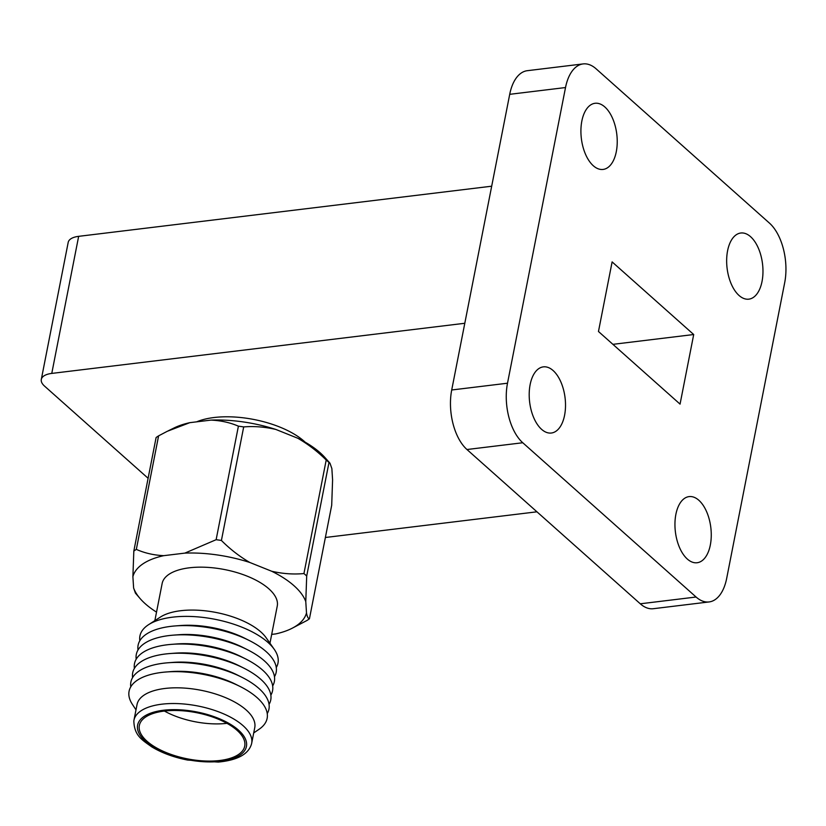 <?xml version="1.0" encoding="UTF-8"?>
<svg xmlns="http://www.w3.org/2000/svg" width="826" height="826" viewBox="0 0 826 826"><rect width="100%" height="100%" fill="white"/><g stroke="black" fill="none" stroke-linecap="round" stroke-linejoin="round"><path stroke-width="1.24" d="M271.692 634.399L275.657 633.924A88.702 38.884 -168.9 0 0 292.022 628.318L306.921 620.512A99.874 43.788 -168.9 0 0 309.43 618.798C308.16 618.664 307.179 616.702 306.498 612.923L305.775 601.596A88.702 38.884 -168.9 0 0 271.671 571.241L249.813 562.475A88.702 38.884 -168.9 0 0 184.869 553.11L163.734 555.671A88.702 38.884 -168.9 0 0 132.893 576.672L133.616 587.998A88.702 38.884 -168.9 0 0 140.059 598.509A88.702 38.884 -168.9 0 0 156.527 612.128M292.022 628.318A88.702 38.884 -168.9 0 0 306.498 612.923M305.775 601.596L306.704 576.021A99.874 43.788 -168.9 0 0 303.937 573.554C293.385 574.545 282.626 573.771 271.671 571.241M133.616 587.998L135.412 593.109L140.059 598.509M163.734 555.671C153.791 555.186 144.653 553.09 136.331 549.383A99.874 43.788 -168.9 0 0 133.822 551.087L132.893 576.672M249.813 562.475C239.581 556.528 230.113 549.187 221.409 540.462A99.874 43.788 -168.9 0 0 216.133 539.698L184.869 553.11M269.957 643.217L277.247 606.088A58.646 25.709 -168.9 0 0 268.863 588.824A58.646 25.709 -168.9 0 0 206.335 567.297A58.646 25.709 -168.9 0 0 162.144 583.507L154.854 620.636M306.704 576.021L328.985 462.488L329.966 463.18L324.928 457.521A88.702 38.884 -168.9 0 0 297.763 438.234C307.995 444.13 317.473 451.388 326.208 460.02L303.937 573.554M329.966 463.18L331.866 468.59L332.589 479.916L331.701 505.264L309.43 618.798M136.331 549.383L158.602 435.849L167.296 431.286L189.825 422.664A88.702 38.884 -168.9 0 0 174.131 427.93L168.153 430.862M189.825 422.664L210.96 420.104C220.883 420.537 230.031 422.561 238.404 426.164L216.133 539.698M221.409 540.462L243.691 426.918C254.232 426.051 264.97 426.897 275.915 429.468A88.702 38.884 -168.9 0 0 210.96 420.104M275.915 429.468L297.763 438.234M328.985 462.488A99.874 43.788 -168.9 0 0 326.208 460.02M158.602 435.849A99.874 43.788 -168.9 0 0 156.104 437.553L133.822 551.087M243.691 426.918A99.874 43.788 -168.9 0 0 238.404 426.164M583.104 63.922L527.298 70.695A44.356 23.758 83.1 0 0 509.714 94.319L451.708 389.986A44.356 23.758 83.1 0 0 466.958 449.52L640.284 603.796A44.356 23.758 83.1 0 0 653.304 608.71L709.1 601.937A44.356 23.758 83.1 0 0 726.694 578.314L784.7 282.637A44.356 23.758 83.1 0 0 769.44 223.103L596.124 68.837A44.356 23.758 83.1 0 0 583.104 63.922A44.356 23.758 83.1 0 0 565.521 87.546L507.505 383.212A44.356 23.758 83.1 0 0 522.765 442.746L696.081 597.022A44.356 23.758 83.1 0 0 709.1 601.937M598.468 331.494L680.056 404.12L693.706 334.53L612.118 261.904L598.468 331.494M564.581 415.272A33.319 17.842 83.1 0 0 560.823 381.849A33.319 17.842 83.1 0 0 543.343 366.868A33.319 17.842 83.1 0 0 529.642 402.097A33.319 17.842 83.1 0 0 551.376 433.02A33.319 17.842 83.1 0 0 564.581 415.272M616.299 151.685A33.319 17.842 83.1 0 0 612.541 118.263A33.319 17.842 83.1 0 0 595.061 103.281A33.319 17.842 83.1 0 0 581.359 138.51A33.319 17.842 83.1 0 0 603.083 169.433A33.319 17.842 83.1 0 0 616.299 151.685M710.329 545.005A33.319 17.842 83.1 0 0 706.571 511.583A33.319 17.842 83.1 0 0 689.09 496.602A33.319 17.842 83.1 0 0 675.389 531.82A33.319 17.842 83.1 0 0 697.113 562.743A33.319 17.842 83.1 0 0 710.329 545.005M762.037 281.418A33.319 17.842 83.1 0 0 758.289 247.996A33.319 17.842 83.1 0 0 740.798 233.015A33.319 17.842 83.1 0 0 727.097 268.233A33.319 17.842 83.1 0 0 748.831 299.157A33.319 17.842 83.1 0 0 762.037 281.418M78.656 236.339L51.77 373.414A22.55 9.881 -168.9 0 0 41.3 379.444L68.197 242.379A22.55 9.881 11.1 0 1 78.656 236.339L491.687 186.201M51.77 373.414L464.79 323.276M325.382 537.489L536.941 511.81M305.135 442.158A66.627 29.209 -168.9 0 0 304.309 441.404A66.627 29.209 -168.9 0 0 196.619 421.849M148.112 478.285L44.521 386.083A22.55 9.881 -168.9 0 1 41.3 379.444M612.892 344.339L693.706 334.53M276.276 667.532A70.344 30.841 -168.9 0 0 274.232 649.308L266.137 637.765A59.183 25.947 -168.9 0 0 260.84 631.942A59.183 25.947 -168.9 0 0 160.461 617.032L148.608 624.663A70.344 30.841 -168.9 0 0 139.821 640.759M274.232 649.308A70.344 30.841 -168.9 0 0 267.923 642.38A70.344 30.841 -168.9 0 0 148.608 624.663M274.469 676.742A70.344 30.841 -168.9 0 0 266.117 651.59A70.344 30.841 -168.9 0 0 249.101 640.429L244.61 638.178A61.31 26.876 -168.9 0 0 180.233 625.55L175.226 625.932A70.344 30.841 -168.9 0 0 138.014 649.969M249.101 640.429A70.344 30.841 -168.9 0 0 175.226 625.932M272.663 685.952A70.344 30.841 -168.9 0 0 264.31 660.8A70.344 30.841 -168.9 0 0 247.294 649.639L242.803 647.388A61.31 26.876 -168.9 0 0 178.426 634.76L173.419 635.142A70.344 30.841 -168.9 0 0 136.207 659.179M247.294 649.639A70.344 30.841 -168.9 0 0 173.419 635.142M270.856 695.162A70.344 30.841 -168.9 0 0 262.503 670.01A70.344 30.841 -168.9 0 0 245.487 658.849L240.996 656.598A61.31 26.876 -168.9 0 0 176.619 643.97L171.612 644.352A70.344 30.841 -168.9 0 0 134.401 668.389M245.487 658.849A70.344 30.841 -168.9 0 0 171.612 644.352M269.049 704.372A70.344 30.841 -168.9 0 0 260.696 679.22A70.344 30.841 -168.9 0 0 243.68 668.058L239.189 665.808A61.31 26.876 -168.9 0 0 174.813 653.18L169.805 653.562A70.344 30.841 -168.9 0 0 132.594 677.599M243.68 668.058A70.344 30.841 -168.9 0 0 169.805 653.562M267.242 713.581A70.344 30.841 -168.9 0 0 258.889 688.43A70.344 30.841 -168.9 0 0 241.873 677.268L237.382 675.018A61.31 26.876 -168.9 0 0 173.006 662.39L167.998 662.772A70.344 30.841 -168.9 0 0 130.787 686.809M241.873 677.268A70.344 30.841 -168.9 0 0 167.998 662.772M253.706 732.941L259.157 729.213A70.344 30.841 -168.9 0 0 257.082 697.64A70.344 30.841 -168.9 0 0 240.067 686.478L235.575 684.227A61.31 26.876 -168.9 0 0 171.199 671.6L166.191 671.982A70.344 30.841 -168.9 0 0 132.366 704.33L136.001 709.854M240.067 686.478A70.344 30.841 -168.9 0 0 166.191 671.982M251.672 743.338L254.759 727.623A59.978 26.298 -168.9 0 0 246.179 709.968A59.978 26.298 -168.9 0 0 182.236 687.955A59.978 26.298 -168.9 0 0 137.044 704.526L133.957 720.241A59.978 26.298 -168.9 0 0 133.843 720.964C134.266 735.667 141.958 739.807 151.643 746.797C161.7 752.889 173.708 757.318 187.657 760.075L218.27 762.078C237.392 760.24 248.471 754.221 251.507 744.04A59.978 26.298 -168.9 0 0 251.672 743.338A59.978 26.298 -168.9 0 0 243.092 725.693A59.978 26.298 -168.9 0 0 179.149 703.669A59.978 26.298 -168.9 0 0 133.957 720.241M238.518 730.143A55.456 24.315 -168.9 0 0 143.961 716.503A55.456 24.315 -168.9 0 0 193.614 760.705A55.456 24.315 -168.9 0 0 238.518 730.143M237.041 730.318A53.69 23.541 -168.9 0 0 179.8 710.608A53.69 23.541 -168.9 0 0 139.346 725.445A53.69 23.541 -168.9 0 0 187.502 758.877A53.69 23.541 -168.9 0 0 244.723 746.115A53.69 23.541 -168.9 0 0 237.041 730.318M164.415 711.052A53.69 23.541 -168.9 0 0 226.954 723.328M509.714 94.319L565.521 87.546M640.284 603.796L696.081 597.022M466.958 449.52L522.765 442.746M451.708 389.986L507.505 383.212"/></g></svg>
